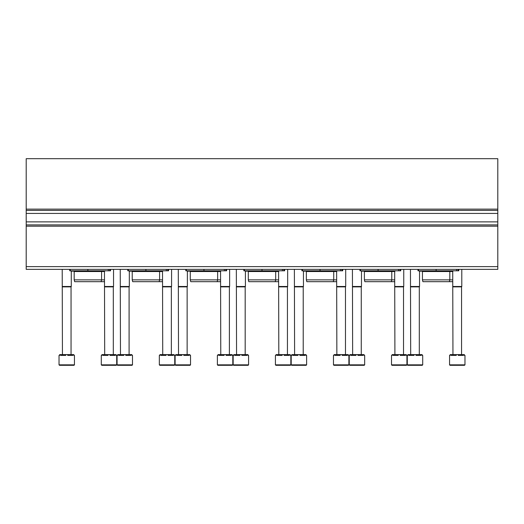 <?xml version="1.0" encoding="UTF-8"?>
<svg xmlns="http://www.w3.org/2000/svg" width="524" height="524" viewBox="0 0 524 524"><rect width="100%" height="100%" fill="white"/><g stroke="black" fill="none" stroke-linecap="round" stroke-linejoin="round"><path stroke-width="0.79" d="M26.2 209.128L26.2 158.7L497.8 158.7L497.8 210.399L26.2 210.399L26.2 209.128L497.8 209.128M26.2 213.432L497.8 213.432L497.8 224.907L26.2 224.907L26.2 210.399M497.8 213.432L497.8 210.399M497.8 224.907L497.8 269.349L26.2 269.349L26.2 266.624L497.8 266.624M26.2 224.907L26.2 266.624M458.801 270.797L458.801 269.349L458.801 270.797L417.988 270.797L417.988 269.349M419.927 270.797L419.534 271.131M452.723 281.683L422.92 281.683L422.436 279.868L422.436 271.524L452.723 271.524M422.436 271.524L421.709 270.797M422.436 279.868L452.723 279.868M359.949 270.797L359.949 269.349L359.949 270.797L360.492 270.797L360.492 269.349M400.762 270.797L400.762 269.349L400.762 270.797L360.492 270.797M361.881 270.797L361.488 271.131M394.683 281.683L364.881 281.683L364.39 279.868L364.39 271.524L394.683 271.524M364.39 271.524L363.669 270.797M364.39 279.868L394.683 279.868M342.716 270.797L342.716 269.349L342.716 270.797L301.903 270.797L301.903 269.349M303.841 270.797L303.448 271.131M336.637 281.683L306.835 281.683L306.35 279.868L306.35 271.524L336.637 271.524M306.35 271.524L305.623 270.797M306.35 279.868L336.637 279.868M284.676 270.797L284.676 269.349L284.676 270.797L243.863 270.797L243.863 269.349M245.795 270.797L245.402 271.131M278.598 281.683L248.789 281.683L248.304 279.868L248.304 271.524L278.598 271.524M248.304 271.524L247.577 270.797M248.304 279.868L278.598 279.868M185.817 270.797L185.817 269.349L185.817 270.797L186.361 270.797L186.361 269.349M226.63 270.797L226.63 269.349L226.63 270.797L186.361 270.797M187.749 270.797L187.363 271.131M220.552 281.683L190.749 281.683L190.264 279.868L190.264 271.524L220.552 271.524M190.264 271.524L189.537 270.797M190.264 279.868L220.552 279.868M127.777 270.797L127.777 269.349L127.777 270.797L128.321 270.797L128.321 269.349M168.584 269.349L168.584 270.797L128.321 270.797M129.71 270.797L129.317 271.131M162.512 281.683L132.703 281.683L132.218 279.868L132.218 271.524L162.512 271.524M132.218 271.524L131.491 270.797M132.218 279.868L162.512 279.868M110.544 269.349L110.544 270.797L69.731 270.797L69.731 269.349M71.664 270.797L71.277 271.131M104.466 281.683L74.663 281.683L74.179 279.868L74.179 271.524L104.466 271.524M74.179 271.524L73.452 270.797M74.179 279.868L104.466 279.868M449.553 355.416L450.142 355.416L450.142 354.597L451.138 354.597L451.138 355.416L456.273 355.416L456.273 354.597L458.251 354.597L458.251 355.416L463.386 355.416L463.386 354.597L464.375 354.597L464.375 355.416L464.971 355.416L464.971 364.848L464.513 365.3L450.005 365.3L449.553 364.848L449.553 355.416M451.138 354.597L456.273 354.597M458.251 354.597L463.386 354.597M452.952 354.597L452.723 271.157M452.723 286.484L461.795 286.484L461.795 269.349M452.952 286.877L461.565 286.877L461.795 286.484M391.507 355.416L392.103 355.416L392.103 354.597L393.092 354.597L393.092 355.416L398.227 355.416L398.227 354.597L400.205 354.597L400.205 355.416L405.34 355.416L405.34 354.597L406.336 354.597L406.336 355.416L406.925 355.416L406.925 364.848L406.473 365.3L391.965 365.3L391.507 364.848L391.507 355.416M393.092 354.597L398.227 354.597M400.205 354.597L405.34 354.597M394.913 354.597L394.683 271.157M394.683 286.484L403.755 286.484L403.755 269.349M394.913 286.877L403.526 286.877L403.755 286.484M333.467 355.416L334.057 355.416L334.057 354.597L335.052 354.597L335.052 355.416L340.181 355.416L340.181 354.597L342.165 354.597L342.165 355.416L347.301 355.416L347.301 354.597L348.29 354.597L348.29 355.416L348.886 355.416L348.886 364.848L348.427 365.3L333.919 365.3L333.467 364.848L333.467 355.416M335.052 354.597L340.181 354.597M342.165 354.597L347.301 354.597M336.866 354.597L336.637 271.157M336.637 286.484L345.709 286.484L345.709 269.349M336.866 286.877L345.48 286.877L345.709 286.484M275.421 355.416L276.017 355.416L276.017 354.597L277.006 354.597L277.006 355.416L282.141 355.416L282.141 354.597L284.119 354.597L284.119 355.416L289.255 355.416L289.255 354.597L290.25 354.597L290.25 355.416L290.84 355.416L290.84 364.848L290.388 365.3L275.873 365.3L275.421 364.848L275.421 355.416M277.006 354.597L282.141 354.597M284.119 354.597L289.255 354.597M278.82 354.597L278.598 271.157M278.598 286.484L287.663 286.484L287.663 269.349M278.82 286.877L287.44 286.877L287.663 286.484M217.381 355.416L217.971 355.416L217.971 354.597L218.96 354.597L218.96 355.416L224.095 355.416L224.095 354.597L226.08 354.597L226.08 355.416L231.215 355.416L231.215 354.597L232.204 354.597L232.204 355.416L232.8 355.416L232.8 364.848L232.342 365.3L217.833 365.3L217.381 364.848L217.381 355.416M218.96 354.597L224.095 354.597M226.08 354.597L231.215 354.597M220.781 354.597L220.552 271.157M220.552 286.484L229.623 286.484L229.623 269.349M220.781 286.877L229.394 286.877L229.623 286.484M159.335 355.416L159.931 355.416L159.931 354.597L160.92 354.597L160.92 355.416L166.056 355.416L166.056 354.597L168.034 354.597L168.034 355.416L173.169 355.416L173.169 354.597L174.165 354.597L174.165 355.416L174.754 355.416L174.754 364.848L174.302 365.3L159.787 365.3L159.335 364.848L159.335 355.416M160.92 354.597L166.056 354.597M168.034 354.597L173.169 354.597M162.735 354.597L162.512 271.157M162.512 286.484L171.577 286.484L171.577 269.349M162.735 286.877L171.355 286.877L171.577 286.484M101.296 355.416L101.885 355.416L101.885 354.597L102.874 354.597L102.874 355.416L108.01 355.416L108.01 354.597L109.994 354.597L109.994 355.416L115.129 355.416L115.129 354.597L116.118 354.597L116.118 355.416L116.708 355.416L116.708 364.848L116.256 365.3L101.748 365.3L101.296 364.848L101.296 355.416M102.874 354.597L108.01 354.597M109.994 354.597L115.129 354.597M104.695 354.597L104.466 271.157M104.466 286.484L113.538 286.484L113.538 269.349M104.695 286.877L113.308 286.877L113.538 286.484M422.252 365.3L407.744 365.3L407.292 364.848L407.292 355.416L407.882 355.416L407.882 354.597L408.871 354.597L408.871 355.416L414.006 355.416L414.006 354.597L415.991 354.597L415.991 355.416L421.126 355.416L421.126 354.597L422.115 354.597L422.115 355.416L422.704 355.416L422.704 364.848L422.252 365.3L419.534 365.3M408.871 354.597L414.006 354.597M415.991 354.597L421.126 354.597M410.692 354.597L410.462 269.349M410.462 286.484L419.534 286.484L419.534 270.797M410.692 286.877L419.305 286.877L419.534 286.484M364.213 365.3L349.698 365.3L349.246 364.848L349.246 355.416L349.836 355.416L349.836 354.597L350.831 354.597L350.831 355.416L355.966 355.416L355.966 354.597L357.944 354.597L357.944 355.416L363.08 355.416L363.08 354.597L364.069 354.597L364.069 355.416L364.665 355.416L364.665 364.848L364.213 365.3L361.488 365.3M350.831 354.597L355.966 354.597M357.944 354.597L363.08 354.597M352.645 354.597L352.423 269.349M352.423 286.484L361.488 286.484L361.488 270.797M352.645 286.877L361.265 286.877L361.488 286.484M306.167 365.3L291.658 365.3L291.2 364.848L291.2 355.416L291.796 355.416L291.796 354.597L292.785 354.597L292.785 355.416L297.92 355.416L297.92 354.597L299.905 354.597L299.905 355.416L305.04 355.416L305.04 354.597L306.029 354.597L306.029 355.416L306.619 355.416L306.619 364.848L306.167 365.3L303.448 365.3M292.785 354.597L297.92 354.597M299.905 354.597L305.04 354.597M294.606 354.597L294.377 269.349M294.377 286.484L303.448 286.484L303.448 270.797M294.606 286.877L303.219 286.877L303.448 286.484M233.16 355.416L233.75 355.416L233.75 354.597L234.745 354.597L234.745 355.416L239.881 355.416L239.881 354.597L241.859 354.597L241.859 355.416L246.994 355.416L246.994 354.597L247.983 354.597L247.983 355.416L248.579 355.416L248.579 364.848L248.127 365.3L233.612 365.3L233.16 364.848L233.16 355.416M234.745 354.597L239.881 354.597M241.859 354.597L246.994 354.597M236.56 354.597L236.337 269.349M236.337 286.484L245.402 286.484L245.402 270.797M236.56 286.877L245.18 286.877L245.402 286.484M175.114 355.416L175.71 355.416L175.71 354.597L176.699 354.597L176.699 355.416L181.835 355.416L181.835 354.597L183.819 354.597L183.819 355.416L188.948 355.416L188.948 354.597L189.943 354.597L189.943 355.416L190.533 355.416L190.533 364.848L190.081 365.3L175.573 365.3L175.114 364.848L175.114 355.416M176.699 354.597L181.835 354.597M183.819 354.597L188.948 354.597M178.52 354.597L178.291 269.349M178.291 286.484L187.363 286.484L187.363 270.797M178.52 286.877L187.133 286.877L187.363 286.484M117.075 355.416L117.664 355.416L117.664 354.597L118.66 354.597L118.66 355.416L123.795 355.416L123.795 354.597L125.773 354.597L125.773 355.416L130.908 355.416L130.908 354.597L131.897 354.597L131.897 355.416L132.493 355.416L132.493 364.848L132.035 365.3L117.527 365.3L117.075 364.848L117.075 355.416M118.66 354.597L123.795 354.597M125.773 354.597L130.908 354.597M120.474 354.597L120.245 269.349M120.245 286.484L129.317 286.484L129.317 270.797M120.474 286.877L129.087 286.877L129.317 286.484M59.029 355.416L59.625 355.416L59.625 354.597L60.614 354.597L60.614 355.416L65.749 355.416L65.749 354.597L67.727 354.597L67.727 355.416L72.862 355.416L72.862 354.597L73.858 354.597L73.858 355.416L74.447 355.416L74.447 364.848L73.995 365.3L59.487 365.3L59.029 364.848L59.029 355.416M60.614 354.597L65.749 354.597M67.727 354.597L72.862 354.597M62.435 354.597L62.205 269.349M62.205 286.484L71.277 286.484L71.277 270.797M62.435 286.877L71.048 286.877L71.277 286.484M26.2 221.875L497.8 221.875M26.2 226.178L497.8 226.178M418.532 270.797L418.532 269.349M436.132 270.797L436.132 269.349M456.535 270.797L456.535 269.349M457.976 270.797L457.976 269.349M378.086 270.797L378.086 269.349M398.489 270.797L398.489 269.349M399.936 270.797L399.936 269.349M302.446 270.797L302.446 269.349M320.046 270.797L320.046 269.349M340.449 270.797L340.449 269.349M341.89 270.797L341.89 269.349M244.407 270.797L244.407 269.349M262 270.797L262 269.349M282.403 270.797L282.403 269.349M283.851 270.797L283.851 269.349M203.954 270.797L203.954 269.349M224.357 270.797L224.357 269.349M225.805 270.797L225.805 269.349M145.914 270.797L145.914 269.349M166.318 270.797L166.318 269.349M167.759 270.797L167.759 269.349M70.275 270.797L70.275 269.349M87.868 270.797L87.868 269.349M108.272 270.797L108.272 269.349M109.719 270.797L109.719 269.349M449.553 364.848L464.971 364.848M391.507 364.848L406.925 364.848M333.467 364.848L348.886 364.848M275.421 364.848L290.84 364.848M217.381 364.848L232.8 364.848M159.335 364.848L174.754 364.848M101.296 364.848L116.708 364.848M407.292 364.848L422.704 364.848M349.246 364.848L364.665 364.848M291.2 364.848L306.619 364.848M233.16 364.848L248.579 364.848M175.114 364.848L190.533 364.848M117.075 364.848L132.493 364.848M59.029 364.848L74.447 364.848M452.336 270.797L452.906 271.157L453.483 270.797M419.351 271.157L452.906 271.157M449.337 281.683L449.821 279.868L449.821 271.524L450.188 271.157M394.29 270.797L394.867 271.157L395.437 270.797M361.311 271.157L394.867 271.157M391.297 281.683L391.782 279.868L391.782 271.524L392.142 271.157M336.251 270.797L336.821 271.157L337.397 270.797M303.265 271.157L336.821 271.157M333.251 281.683L333.736 279.868L333.736 271.524L334.102 271.157M278.205 270.797L278.781 271.157L279.351 270.797M245.219 271.157L278.781 271.157M275.211 281.683L275.696 279.868L275.696 271.524L276.056 271.157M220.159 270.797L220.735 271.157L221.311 270.797M187.179 271.157L220.735 271.157L217.65 271.524L217.65 279.868L217.165 281.683M187.363 271.157L189.898 271.157M162.119 270.797L162.689 271.157L163.265 270.797M129.133 271.157L162.689 271.157L159.61 271.524L159.61 279.868L159.119 281.683M129.317 271.157L131.858 271.157M104.073 270.797L104.649 271.157L105.219 270.797M71.094 271.157L104.649 271.157L101.564 271.524L101.564 279.868L101.08 281.683M71.277 271.157L73.812 271.157M461.565 354.597L461.565 286.877M403.526 354.597L403.526 286.877M345.48 354.597L345.48 286.877M287.44 354.597L287.44 286.877M229.394 354.597L229.394 286.877M171.355 354.597L171.355 286.877M113.308 354.597L113.308 286.877M419.305 354.597L419.305 286.877M361.265 354.597L361.265 286.877M303.219 354.597L303.219 286.877M245.18 354.597L245.18 286.877M187.133 354.597L187.133 286.877M129.087 354.597L129.087 286.877M71.048 354.597L71.048 286.877"/></g></svg>
